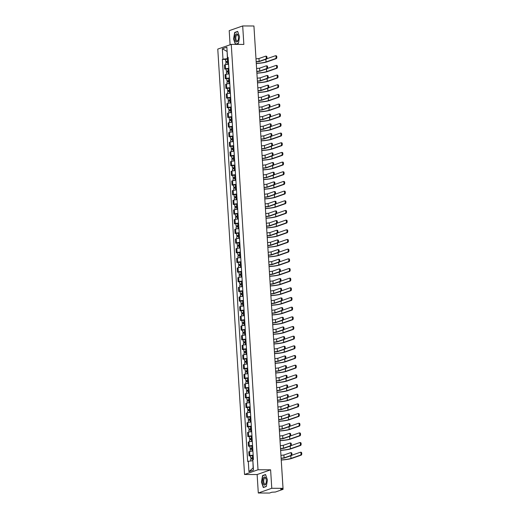 <?xml version="1.0" encoding="UTF-8"?>
<svg xmlns="http://www.w3.org/2000/svg" width="519" height="519" viewBox="0 0 519 519"><rect width="100%" height="100%" fill="white"/><g stroke="black" fill="none" stroke-linecap="round" stroke-linejoin="round"><path stroke-width="0.78" d="M258.293 493.005L271.774 488.288L283.017 488.334L253.927 25.995L242.691 25.95L243.852 44.426L231.253 44.375L217.772 49.091L244.54 474.483L257.132 474.535L258.293 493.005L269.536 493.05L271.924 492.213L275.342 492.038L282.972 489.372L282.381 489.177L282.342 488.567M242.691 25.95L229.21 30.666L230.092 44.783M271.774 488.288L270.613 469.818L258.021 469.766L231.253 44.375M283.017 488.334L280.63 489.17L282.381 489.177M253.986 26.917L255.75 55.001M228.581 64.285A2.887 0.396 176.4 0 0 225.272 64.7L224.455 64.985L224.708 69.079L225.531 68.793A2.887 0.396 -3.6 0 1 228.84 68.372M226.174 69.085L224.708 69.079M229.19 73.951A2.887 0.396 176.4 0 0 225.882 74.373L225.058 74.658L225.317 78.752L226.141 78.46A2.887 0.396 -3.6 0 1 229.45 78.045M226.777 78.752L225.317 78.752M229.8 83.624A2.887 0.396 176.4 0 0 226.492 84.039L225.668 84.331L225.927 88.418L226.751 88.133A2.887 0.396 -3.6 0 1 230.053 87.717M227.387 88.425L225.927 88.418M230.41 93.297A2.887 0.396 176.4 0 0 227.101 93.712L226.278 93.997L226.537 98.091L227.354 97.806A2.887 0.396 -3.6 0 1 230.663 97.384M227.997 98.097L226.537 98.091M231.013 102.963A2.887 0.396 176.4 0 0 227.711 103.385L226.887 103.67L227.14 107.764L227.964 107.472A2.887 0.396 -3.6 0 1 231.273 107.057M228.607 107.77L227.14 107.764M231.623 112.636A2.887 0.396 176.4 0 0 228.315 113.051L227.497 113.343L227.75 117.43L228.574 117.145A2.887 0.396 -3.6 0 1 231.883 116.73M229.21 117.437L227.75 117.43M232.233 122.309A2.887 0.396 176.4 0 0 228.924 122.724L228.101 123.009L228.36 127.103L229.184 126.818A2.887 0.396 -3.6 0 1 232.493 126.396M229.82 127.11L228.36 127.103M232.843 131.975A2.887 0.396 176.4 0 0 229.534 132.397L228.71 132.682L228.97 136.776L229.794 136.484A2.887 0.396 -3.6 0 1 233.096 136.069M230.43 136.782L228.97 136.776M233.453 141.648A2.887 0.396 176.4 0 0 230.144 142.063L229.32 142.355L229.58 146.442L230.397 146.157A2.887 0.396 -3.6 0 1 233.706 145.742M231.039 146.449L229.58 146.442M234.056 151.321A2.887 0.396 176.4 0 0 230.747 151.736L229.93 152.022L230.183 156.115L231.007 155.83A2.887 0.396 -3.6 0 1 234.316 155.408M231.649 156.122L230.183 156.115M234.666 160.987A2.887 0.396 176.4 0 0 231.357 161.409L230.533 161.694L230.793 165.788L231.617 165.496A2.887 0.396 -3.6 0 1 234.925 165.081M232.253 165.795L230.793 165.788M235.276 170.66A2.887 0.396 176.4 0 0 231.967 171.075L231.143 171.367L231.403 175.454L232.227 175.169A2.887 0.396 -3.6 0 1 235.535 174.754M232.862 175.461L231.403 175.454M235.886 180.333A2.887 0.396 176.4 0 0 232.577 180.748L231.753 181.034L232.012 185.127L232.83 184.842A2.887 0.396 -3.6 0 1 236.139 184.42M233.472 185.134L232.012 185.127M236.489 190.006A2.887 0.396 176.4 0 0 233.187 190.421L232.363 190.707L232.622 194.8L233.44 194.515A2.887 0.396 -3.6 0 1 236.748 194.093M234.082 194.807L232.622 194.8M237.099 199.672A2.887 0.396 176.4 0 0 233.79 200.094L232.973 200.379L233.226 204.473L234.05 204.181A2.887 0.396 -3.6 0 1 237.358 203.766M234.692 204.473L233.226 204.473M237.708 209.345A2.887 0.396 176.4 0 0 234.4 209.76L233.576 210.052L233.835 214.139L234.659 213.854A2.887 0.396 -3.6 0 1 237.968 213.439M235.295 214.146L233.835 214.139M238.318 219.018A2.887 0.396 176.4 0 0 235.01 219.433L234.186 219.719L234.445 223.812L235.269 223.527A2.887 0.396 -3.6 0 1 238.571 223.105M235.905 223.819L234.445 223.812M238.928 228.684A2.887 0.396 176.4 0 0 235.62 229.106L234.796 229.392L235.055 233.485L235.873 233.193A2.887 0.396 -3.6 0 1 239.181 232.778M236.515 233.485L235.055 233.485M239.531 238.357A2.887 0.396 176.4 0 0 236.229 238.772L235.405 239.064L235.658 243.152L236.482 242.866A2.887 0.396 -3.6 0 1 239.791 242.451M237.125 243.158L235.658 243.152M240.141 248.03A2.887 0.396 176.4 0 0 236.833 248.445L236.015 248.731L236.268 252.824L237.092 252.539A2.887 0.396 -3.6 0 1 240.401 252.117M237.728 252.831L236.268 252.824M240.751 257.696A2.887 0.396 176.4 0 0 237.443 258.118L236.619 258.404L236.878 262.497L237.702 262.205A2.887 0.396 -3.6 0 1 241.011 261.79M238.338 262.504L236.878 262.497M241.361 267.369A2.887 0.396 176.4 0 0 238.052 267.785L237.228 268.076L237.488 272.164L238.312 271.878A2.887 0.396 -3.6 0 1 241.614 271.463M238.948 272.17L237.488 272.164M241.971 277.042A2.887 0.396 176.4 0 0 238.662 277.457L237.838 277.743L238.098 281.836L238.915 281.551A2.887 0.396 -3.6 0 1 242.224 281.129M239.557 281.843L238.098 281.836M242.574 286.709A2.887 0.396 176.4 0 0 239.265 287.13L238.448 287.416L238.701 291.509L239.525 291.217A2.887 0.396 -3.6 0 1 242.834 290.802M240.167 291.516L238.701 291.509M243.184 296.381A2.887 0.396 176.4 0 0 239.875 296.797L239.051 297.089L239.311 301.176L240.135 300.89A2.887 0.396 -3.6 0 1 243.443 300.475M240.771 301.182L239.311 301.176M243.794 306.054A2.887 0.396 176.4 0 0 240.485 306.469L239.661 306.755L239.921 310.849L240.745 310.563A2.887 0.396 -3.6 0 1 244.053 310.141M241.38 310.855L239.921 310.849M244.404 315.721A2.887 0.396 176.4 0 0 241.095 316.142L240.271 316.428L240.531 320.521L241.348 320.229A2.887 0.396 -3.6 0 1 244.657 319.814M241.99 320.528L240.531 320.521M245.007 325.394A2.887 0.396 176.4 0 0 241.705 325.809L240.881 326.101L241.14 330.188L241.958 329.902A2.887 0.396 -3.6 0 1 245.266 329.487M242.6 330.194L241.14 330.188M245.617 335.066A2.887 0.396 176.4 0 0 242.308 335.482L241.491 335.767L241.744 339.861L242.568 339.575A2.887 0.396 -3.6 0 1 245.876 339.154M243.21 339.867L241.744 339.861M246.227 344.739A2.887 0.396 176.4 0 0 242.918 345.154L242.094 345.44L242.354 349.534L243.177 349.248A2.887 0.396 -3.6 0 1 246.486 348.826M243.813 349.54L242.354 349.534M246.836 354.406A2.887 0.396 176.4 0 0 243.528 354.827L242.704 355.113L242.963 359.206L243.787 358.914A2.887 0.396 -3.6 0 1 247.089 358.499M244.423 359.206L242.963 359.206M247.446 364.079A2.887 0.396 176.4 0 0 244.138 364.494L243.314 364.786L243.573 368.873L244.391 368.587A2.887 0.396 -3.6 0 1 247.699 368.172M245.033 368.879L243.573 368.873M248.05 373.751A2.887 0.396 176.4 0 0 244.747 374.167L243.924 374.452L244.177 378.546L245 378.26A2.887 0.396 -3.6 0 1 248.309 377.838M245.643 378.552L244.177 378.546M248.659 383.418A2.887 0.396 176.4 0 0 245.351 383.839L244.533 384.125L244.786 388.218L245.61 387.927A2.887 0.396 -3.6 0 1 248.919 387.511M246.246 388.218L244.786 388.218M249.269 393.091A2.887 0.396 176.4 0 0 245.961 393.506L245.137 393.798L245.396 397.885L246.22 397.599A2.887 0.396 -3.6 0 1 249.529 397.184M246.856 397.891L245.396 397.885M249.879 402.763A2.887 0.396 176.4 0 0 246.57 403.179L245.747 403.464L246.006 407.558L246.83 407.272A2.887 0.396 -3.6 0 1 250.132 406.851M247.466 407.564L246.006 407.558M250.489 412.43A2.887 0.396 176.4 0 0 247.18 412.852L246.356 413.137L246.616 417.231L247.433 416.939A2.887 0.396 -3.6 0 1 250.742 416.523M248.076 417.237L246.616 417.231M251.092 422.103A2.887 0.396 176.4 0 0 247.784 422.518L246.966 422.81L247.219 426.897L248.043 426.612A2.887 0.396 -3.6 0 1 251.352 426.196M248.685 426.903L247.219 426.897M251.702 431.776A2.887 0.396 176.4 0 0 248.393 432.191L247.569 432.476L247.829 436.57L248.653 436.284A2.887 0.396 -3.6 0 1 251.962 435.863M249.289 436.576L247.829 436.57M252.312 441.442A2.887 0.396 176.4 0 0 249.003 441.864L248.179 442.149L248.439 446.243L249.263 445.951A2.887 0.396 -3.6 0 1 252.571 445.536M249.899 446.249L248.439 446.243M252.922 451.115A2.887 0.396 176.4 0 0 249.613 451.53L248.789 451.822L249.049 455.909L249.873 455.624A2.887 0.396 -3.6 0 1 253.175 455.208M250.508 455.916L249.049 455.909M227.134 51.563L227.406 58.692L228.23 58.692M227.406 58.692L222.982 59.179L222.327 48.767L226.861 47.177L227.517 57.596L228.172 57.81M252.883 460.775L253.149 467.904L248.938 471.68L253.467 470.091L252.811 459.678L253.447 459.458L228.146 57.375L227.517 57.596M248.938 471.68L248.283 461.261L252.701 460.775L252.552 458.764L250.709 459.088L250.826 460.982M222.982 59.179L222.353 59.4L247.647 461.482L248.283 461.261M244.54 474.483L258.021 469.766M235.522 44.394L238.429 43.375L239.557 36.868L237.676 31.406L234.672 32.457L233.55 38.97L235.412 44.387M257.132 474.535L270.613 469.818M266.312 486.498L267.434 479.991L265.559 474.535L262.556 475.586L261.427 482.093L263.308 487.549L266.312 486.498M227.127 51.504L222.327 48.767M225.564 59.413L222.353 59.4M235.321 32.463L234.672 32.457M263.204 475.586L262.556 475.586M266.279 56.208A1.44 0.629 90.2 0 1 266.377 56.188A1.44 0.629 90.2 0 1 266.993 57.525A1.44 0.629 90.2 0 1 266.461 59.056L265.728 59.056A1.44 0.629 -89.8 0 0 266.26 57.525A1.44 0.629 -89.8 0 0 265.644 56.188A1.44 0.629 -89.8 0 0 265.546 56.201L258.955 58.511L255.997 58.855M265.728 59.056L259.13 61.359L256.172 61.703M256.185 61.826A3.166 0.435 176.4 0 0 259.87 61.365L266.461 59.056M276.102 55.767A1.44 0.629 90.2 0 1 276.192 55.754A1.44 0.629 90.2 0 1 276.815 57.084A1.44 0.629 90.2 0 1 276.277 58.621L275.544 58.615A1.44 0.629 -89.8 0 0 276.082 57.084A1.44 0.629 -89.8 0 0 275.459 55.747A1.44 0.629 -89.8 0 0 275.368 55.767L266.747 58.783M228.392 61.287L225.694 61.534L225.557 59.302L228.243 58.945M228.386 61.177L225.694 61.534M226.985 62.299L226.926 61.365M228.451 62.228L225.765 62.585L225.888 64.544M226.628 62.338L226.589 61.67M256.289 63.532A12.099 1.661 176.4 0 0 266.785 61.936L276.277 58.621M275.544 58.615L266.052 61.936A11.288 1.544 -3.6 0 1 256.282 63.422M266.889 65.874A1.44 0.629 90.2 0 1 266.987 65.861A1.44 0.629 90.2 0 1 267.603 67.198A1.44 0.629 90.2 0 1 267.071 68.729L266.331 68.729A1.44 0.629 -89.8 0 0 266.87 67.191A1.44 0.629 -89.8 0 0 266.247 65.855A1.44 0.629 -89.8 0 0 266.156 65.874L259.565 68.177L256.607 68.527M266.331 68.729L259.74 71.032L256.782 71.375M256.788 71.492A3.166 0.435 176.4 0 0 260.473 71.032L267.071 68.729M267.499 75.547A1.44 0.629 90.2 0 1 267.59 75.534A1.44 0.629 90.2 0 1 268.213 76.864A1.44 0.629 90.2 0 1 267.674 78.401L266.941 78.395A1.44 0.629 -89.8 0 0 267.48 76.864A1.44 0.629 -89.8 0 0 266.857 75.527A1.44 0.629 -89.8 0 0 266.76 75.547L260.168 77.85L257.21 78.194M266.941 78.395L260.35 80.705L257.392 81.048M257.398 81.165A3.166 0.435 176.4 0 0 261.083 80.705L267.674 78.401M235.568 34.734A4.074 1.771 -89.8 0 0 235.276 40.463A4.074 1.771 -89.8 0 0 237.76 41.098A4.074 1.771 -89.8 0 0 238.137 40.164A4.074 1.771 -89.8 0 0 238.156 35.681A4.074 1.771 -89.8 0 0 235.568 34.734M238.227 35.98A3.088 1.343 -89.8 0 0 237.189 34.831A3.088 1.343 -89.8 0 0 236.353 35.506A3.088 1.343 -89.8 0 0 235.911 38.938A3.088 1.343 -89.8 0 0 237.17 41.007A3.088 1.343 -89.8 0 0 238.007 40.326A3.088 1.343 -89.8 0 0 238.215 39.866M238.461 43.213L235.574 44.225L233.751 38.938L234.848 32.632L237.747 31.614M235.996 44.225L235.574 44.225M263.451 477.856A4.074 1.771 -89.8 0 0 263.152 483.585A4.074 1.771 -89.8 0 0 265.637 484.221A4.074 1.771 -89.8 0 0 266.013 483.286A4.074 1.771 -89.8 0 0 266.033 478.803A4.074 1.771 -89.8 0 0 263.451 477.856M266.111 479.108A3.088 1.343 -89.8 0 0 265.073 477.954A3.088 1.343 -89.8 0 0 264.229 478.635A3.088 1.343 -89.8 0 0 263.788 482.06A3.088 1.343 -89.8 0 0 265.047 484.13A3.088 1.343 -89.8 0 0 265.89 483.449A3.088 1.343 -89.8 0 0 266.091 482.988M266.338 486.335L263.451 487.347L261.634 482.06L262.724 475.754L265.631 474.736M263.879 487.347L263.451 487.347M276.711 65.439A1.44 0.629 90.2 0 1 276.802 65.42A1.44 0.629 90.2 0 1 277.425 66.756A1.44 0.629 90.2 0 1 276.887 68.287L276.153 68.287A1.44 0.629 -89.8 0 0 276.692 66.756A1.44 0.629 -89.8 0 0 276.069 65.42A1.44 0.629 -89.8 0 0 275.972 65.433L267.356 68.45M229.002 70.96L226.303 71.2L226.161 68.969L228.853 68.612M228.996 70.844L226.303 71.2M227.594 71.972L227.536 71.032M229.061 71.901L226.368 72.258L226.492 74.217M227.238 72.011L227.192 71.343M256.899 73.205A12.099 1.661 176.4 0 0 267.395 71.609L276.887 68.287M276.153 68.287L266.662 71.609A11.288 1.544 -3.6 0 1 256.892 73.088M277.315 75.112A1.44 0.629 90.2 0 1 277.412 75.093A1.44 0.629 90.2 0 1 278.035 76.429A1.44 0.629 90.2 0 1 277.496 77.96L276.763 77.96A1.44 0.629 -89.8 0 0 277.295 76.423A1.44 0.629 -89.8 0 0 276.679 75.093A1.44 0.629 -89.8 0 0 276.582 75.106L267.96 78.122M229.612 80.627L226.913 80.873L226.771 78.641L229.463 78.285M229.606 80.516L226.913 80.873M228.198 81.639L228.139 80.705M229.67 81.567L226.978 81.931L227.101 83.89M227.847 81.678L227.802 81.009M257.508 82.871A12.099 1.661 176.4 0 0 268.005 81.282L277.496 77.96M276.763 77.96L267.272 81.275A11.288 1.544 -3.6 0 1 257.502 82.761M268.102 85.22A1.44 0.629 90.2 0 1 268.2 85.2A1.44 0.629 90.2 0 1 268.823 86.537A1.44 0.629 90.2 0 1 268.284 88.068L267.551 88.068A1.44 0.629 -89.8 0 0 268.083 86.537A1.44 0.629 -89.8 0 0 267.467 85.2A1.44 0.629 -89.8 0 0 267.369 85.213L260.778 87.523L257.82 87.867M267.551 88.068L260.96 90.371L258.001 90.721M258.008 90.838A3.166 0.435 176.4 0 0 261.693 90.377L268.284 88.068M268.712 94.893A1.44 0.629 90.2 0 1 268.81 94.873A1.44 0.629 90.2 0 1 269.426 96.21A1.44 0.629 90.2 0 1 268.894 97.741L268.161 97.741A1.44 0.629 -89.8 0 0 268.693 96.203A1.44 0.629 -89.8 0 0 268.076 94.873A1.44 0.629 -89.8 0 0 267.979 94.886L261.388 97.196L258.43 97.54M268.161 97.741L261.57 100.044L258.611 100.388M258.618 100.504A3.166 0.435 176.4 0 0 262.303 100.05L268.894 97.741M269.322 104.559A1.44 0.629 90.2 0 1 269.419 104.546A1.44 0.629 90.2 0 1 270.036 105.876A1.44 0.629 90.2 0 1 269.504 107.414L268.771 107.407A1.44 0.629 -89.8 0 0 269.303 105.876A1.44 0.629 -89.8 0 0 268.686 104.54A1.44 0.629 -89.8 0 0 268.589 104.559L261.998 106.862L259.039 107.206M268.771 107.407L262.173 109.717L259.215 110.06M259.228 110.177A3.166 0.435 176.4 0 0 262.906 109.717L269.504 107.414M277.925 84.779A1.44 0.629 90.2 0 1 278.022 84.766A1.44 0.629 90.2 0 1 278.638 86.096A1.44 0.629 90.2 0 1 278.106 87.633L277.373 87.627A1.44 0.629 -89.8 0 0 277.905 86.096A1.44 0.629 -89.8 0 0 277.289 84.759A1.44 0.629 -89.8 0 0 277.191 84.779L268.57 87.795M230.222 90.3L227.523 90.546L227.38 88.314L230.073 87.958M230.209 90.189L227.523 90.546M228.808 91.312L228.749 90.377M230.28 91.24L227.588 91.597L227.711 93.556M228.451 91.35L228.412 90.682M258.118 92.544A12.099 1.661 176.4 0 0 268.615 90.955L278.106 87.633M277.373 87.627L267.882 90.948A11.288 1.544 -3.6 0 1 258.105 92.434M278.534 94.452A1.44 0.629 90.2 0 1 278.632 94.432A1.44 0.629 90.2 0 1 279.248 95.768A1.44 0.629 90.2 0 1 278.716 97.306L277.976 97.3A1.44 0.629 -89.8 0 0 278.515 95.768A1.44 0.629 -89.8 0 0 277.892 94.432A1.44 0.629 -89.8 0 0 277.801 94.445L269.179 97.462M230.825 99.972L228.126 100.219L227.99 97.987L230.683 97.624M230.819 99.856L228.126 100.219M229.417 100.984L229.359 100.044M230.884 100.913L228.198 101.27L228.321 103.229M229.061 101.023L229.022 100.355M258.722 102.217A12.099 1.661 176.4 0 0 269.225 100.621L278.716 97.306M277.976 97.3L268.485 100.621A11.288 1.544 -3.6 0 1 258.715 102.107M279.144 104.124A1.44 0.629 90.2 0 1 279.235 104.105A1.44 0.629 90.2 0 1 279.858 105.441A1.44 0.629 90.2 0 1 279.319 106.972L278.586 106.972A1.44 0.629 -89.8 0 0 279.125 105.435A1.44 0.629 -89.8 0 0 278.502 104.105A1.44 0.629 -89.8 0 0 278.411 104.118L269.789 107.135M231.435 109.639L228.736 109.885L228.6 107.654L231.286 107.297M231.429 109.528L228.736 109.885M230.027 110.651L229.969 109.717M231.493 110.579L228.801 110.943L228.924 112.902M229.67 110.69L229.625 110.022M259.331 111.883A12.099 1.661 176.4 0 0 269.828 110.294L279.319 106.972M278.586 106.972L269.095 110.288A11.288 1.544 -3.6 0 1 259.325 111.773M269.932 114.232A1.44 0.629 90.2 0 1 270.029 114.212A1.44 0.629 90.2 0 1 270.646 115.549A1.44 0.629 90.2 0 1 270.107 117.08L269.374 117.08A1.44 0.629 -89.8 0 0 269.912 115.549A1.44 0.629 -89.8 0 0 269.29 114.212A1.44 0.629 -89.8 0 0 269.199 114.225L262.601 116.535L259.649 116.879M269.374 117.08L262.783 119.383L259.824 119.733M259.831 119.85A3.166 0.435 176.4 0 0 263.516 119.389L270.107 117.08M279.747 113.791A1.44 0.629 90.2 0 1 279.845 113.778A1.44 0.629 90.2 0 1 280.468 115.114A1.44 0.629 90.2 0 1 279.929 116.645L279.196 116.639A1.44 0.629 -89.8 0 0 279.735 115.108A1.44 0.629 -89.8 0 0 279.112 113.771A1.44 0.629 -89.8 0 0 279.014 113.791L270.399 116.807M232.045 119.312L229.346 119.558L229.203 117.326L231.896 116.97M232.038 119.201L229.346 119.558M230.637 120.324L230.572 119.389M232.103 120.252L229.411 120.609L229.534 122.568M230.28 120.363L230.235 119.694M259.941 121.556A12.099 1.661 176.4 0 0 270.438 119.967L279.929 116.645M279.196 116.639L269.705 119.96A11.288 1.544 -3.6 0 1 259.935 121.446M270.542 123.905A1.44 0.629 90.2 0 1 270.633 123.885A1.44 0.629 90.2 0 1 271.255 125.222A1.44 0.629 90.2 0 1 270.717 126.753L269.984 126.753A1.44 0.629 -89.8 0 0 270.522 125.215A1.44 0.629 -89.8 0 0 269.899 123.885A1.44 0.629 -89.8 0 0 269.802 123.898L263.211 126.208L260.253 126.552M269.984 126.753L263.393 129.056L260.434 129.4M260.441 129.516A3.166 0.435 176.4 0 0 264.126 129.062L270.717 126.753M280.357 123.464A1.44 0.629 90.2 0 1 280.455 123.444A1.44 0.629 90.2 0 1 281.071 124.781A1.44 0.629 90.2 0 1 280.539 126.318L279.806 126.312A1.44 0.629 -89.8 0 0 280.338 124.781A1.44 0.629 -89.8 0 0 279.722 123.444A1.44 0.629 -89.8 0 0 279.624 123.464L271.002 126.474M232.655 128.984L229.956 129.231L229.813 126.999L232.506 126.636M232.648 128.868L229.956 129.231M231.24 129.997L231.182 129.056M232.713 129.925L230.021 130.282L230.144 132.241M230.89 130.035L230.845 129.367M260.551 131.229A12.099 1.661 176.4 0 0 271.048 129.633L280.539 126.318M279.806 126.312L270.315 129.633A11.288 1.544 -3.6 0 1 260.544 131.119M271.145 133.571A1.44 0.629 90.2 0 1 271.242 133.558A1.44 0.629 90.2 0 1 271.865 134.888A1.44 0.629 90.2 0 1 271.327 136.426L270.594 136.419A1.44 0.629 -89.8 0 0 271.126 134.888A1.44 0.629 -89.8 0 0 270.509 133.552A1.44 0.629 -89.8 0 0 270.412 133.571L263.821 135.874L260.862 136.218M270.594 136.419L264.002 138.729L261.044 139.073M261.051 139.189A3.166 0.435 176.4 0 0 264.735 138.729L271.327 136.426M280.967 133.136A1.44 0.629 90.2 0 1 281.064 133.117A1.44 0.629 90.2 0 1 281.681 134.453A1.44 0.629 90.2 0 1 281.149 135.984L280.416 135.984A1.44 0.629 -89.8 0 0 280.948 134.447A1.44 0.629 -89.8 0 0 280.331 133.117A1.44 0.629 -89.8 0 0 280.234 133.13L271.612 136.147M233.258 138.651L230.566 138.897L230.423 136.666L233.115 136.309M233.252 138.541L230.566 138.897M231.85 139.663L231.792 138.729M233.323 139.592L230.631 139.955L230.754 141.914M231.493 139.708L231.455 139.034M261.154 140.896A12.099 1.661 176.4 0 0 271.658 139.306L281.149 135.984M280.416 135.984L270.924 139.306A11.288 1.544 -3.6 0 1 261.148 140.785M271.755 143.244A1.44 0.629 90.2 0 1 271.852 143.225A1.44 0.629 90.2 0 1 272.469 144.561A1.44 0.629 90.2 0 1 271.937 146.099L271.203 146.092A1.44 0.629 -89.8 0 0 271.735 144.561A1.44 0.629 -89.8 0 0 271.119 143.225A1.44 0.629 -89.8 0 0 271.022 143.238L264.431 145.547L261.472 145.891M271.203 146.092L264.606 148.402L261.654 148.745M261.66 148.862A3.166 0.435 176.4 0 0 265.345 148.402L271.937 146.099M281.577 142.803A1.44 0.629 90.2 0 1 281.674 142.79A1.44 0.629 90.2 0 1 282.291 144.126A1.44 0.629 90.2 0 1 281.759 145.657L281.019 145.651A1.44 0.629 -89.8 0 0 281.558 144.12A1.44 0.629 -89.8 0 0 280.935 142.783A1.44 0.629 -89.8 0 0 280.844 142.803L272.222 145.82M233.868 148.324L231.169 148.57L231.033 146.339L233.725 145.982M233.861 148.213L231.169 148.57M232.46 149.336L232.402 148.402M233.926 149.264L231.24 149.621L231.364 151.58M232.103 149.375L232.064 148.706M261.764 150.568A12.099 1.661 176.4 0 0 272.267 148.979L281.759 145.657M281.019 145.651L271.528 148.972A11.288 1.544 -3.6 0 1 261.758 150.458M272.365 152.917A1.44 0.629 90.2 0 1 272.462 152.897A1.44 0.629 90.2 0 1 273.078 154.234A1.44 0.629 90.2 0 1 272.546 155.765L271.807 155.765A1.44 0.629 -89.8 0 0 272.345 154.227A1.44 0.629 -89.8 0 0 271.722 152.897A1.44 0.629 -89.8 0 0 271.632 152.91L265.04 155.22L262.082 155.564M271.807 155.765L265.215 158.068L262.257 158.412M262.264 158.529A3.166 0.435 176.4 0 0 265.949 158.074L272.546 155.765M282.187 152.476A1.44 0.629 90.2 0 1 282.278 152.463A1.44 0.629 90.2 0 1 282.9 153.793A1.44 0.629 90.2 0 1 282.362 155.33L281.629 155.324A1.44 0.629 -89.8 0 0 282.167 153.793A1.44 0.629 -89.8 0 0 281.545 152.456A1.44 0.629 -89.8 0 0 281.447 152.476L272.832 155.486M234.478 157.997L231.779 158.243L231.643 156.011L234.329 155.648M234.471 157.88L231.779 158.243M233.07 159.009L233.012 158.068M234.536 158.937L231.844 159.294L231.967 161.253M232.713 159.048L232.668 158.379M262.374 160.241A12.099 1.661 176.4 0 0 272.871 158.645L282.362 155.33M281.629 155.324L272.138 158.645A11.288 1.544 -3.6 0 1 262.367 160.131M272.975 162.583A1.44 0.629 90.2 0 1 273.065 162.57A1.44 0.629 90.2 0 1 273.688 163.907A1.44 0.629 90.2 0 1 273.15 165.438L272.417 165.431A1.44 0.629 -89.8 0 0 272.955 163.9A1.44 0.629 -89.8 0 0 272.332 162.564A1.44 0.629 -89.8 0 0 272.241 162.583L265.644 164.886L262.685 165.23M272.417 165.431L265.825 167.741L262.867 168.085M262.874 168.201A3.166 0.435 176.4 0 0 266.558 167.741L273.15 165.438M282.79 162.149A1.44 0.629 90.2 0 1 282.887 162.129A1.44 0.629 90.2 0 1 283.51 163.466A1.44 0.629 90.2 0 1 282.972 164.997L282.239 164.997A1.44 0.629 -89.8 0 0 282.771 163.466A1.44 0.629 -89.8 0 0 282.154 162.129A1.44 0.629 -89.8 0 0 282.057 162.142L273.435 165.159M235.088 167.669L232.389 167.909L232.246 165.678L234.938 165.321M235.081 167.553L232.389 167.909M233.68 168.681L233.615 167.741M235.146 168.61L232.454 168.967L232.577 170.926M233.323 168.72L233.278 168.052M262.984 169.914A12.099 1.661 176.4 0 0 273.481 168.318L282.972 164.997M282.239 164.997L272.747 168.318A11.288 1.544 -3.6 0 1 262.977 169.797M273.584 172.256A1.44 0.629 90.2 0 1 273.675 172.237A1.44 0.629 90.2 0 1 274.298 173.573A1.44 0.629 90.2 0 1 273.76 175.111L273.026 175.104A1.44 0.629 -89.8 0 0 273.565 173.573A1.44 0.629 -89.8 0 0 272.942 172.237A1.44 0.629 -89.8 0 0 272.845 172.256L266.253 174.559L263.295 174.903M273.026 175.104L266.435 177.414L263.477 177.758M263.483 177.874A3.166 0.435 176.4 0 0 267.168 177.414L273.76 175.111M283.4 171.815A1.44 0.629 90.2 0 1 283.497 171.802A1.44 0.629 90.2 0 1 284.114 173.138A1.44 0.629 90.2 0 1 283.582 174.669L282.849 174.669A1.44 0.629 -89.8 0 0 283.38 173.132A1.44 0.629 -89.8 0 0 282.764 171.795A1.44 0.629 -89.8 0 0 282.667 171.815L274.045 174.832M235.697 177.336L232.999 177.582L232.856 175.351L235.548 174.994M235.691 177.226L232.999 177.582M234.283 178.348L234.225 177.414M235.756 178.277L233.063 178.633L233.187 180.593M233.926 178.387L233.887 177.719M263.594 179.58A12.099 1.661 176.4 0 0 274.09 177.991L283.582 174.669M282.849 174.669L273.357 177.985A11.288 1.544 -3.6 0 1 263.587 179.47M274.188 181.929A1.44 0.629 90.2 0 1 274.285 181.91A1.44 0.629 90.2 0 1 274.908 183.246A1.44 0.629 90.2 0 1 274.369 184.777L273.636 184.777A1.44 0.629 -89.8 0 0 274.168 183.239A1.44 0.629 -89.8 0 0 273.552 181.91A1.44 0.629 -89.8 0 0 273.455 181.922L266.863 184.232L263.905 184.576M273.636 184.777L267.045 187.08L264.087 187.424M264.093 187.547A3.166 0.435 176.4 0 0 267.778 187.087L274.369 184.777M284.01 181.488A1.44 0.629 90.2 0 1 284.107 181.475A1.44 0.629 90.2 0 1 284.723 182.805A1.44 0.629 90.2 0 1 284.191 184.342L283.452 184.336A1.44 0.629 -89.8 0 0 283.99 182.805A1.44 0.629 -89.8 0 0 283.374 181.468A1.44 0.629 -89.8 0 0 283.277 181.488L274.655 184.498M236.301 187.009L233.608 187.255L233.466 185.024L236.158 184.66M236.294 186.892L233.608 187.255M234.893 188.021L234.835 187.08M236.366 187.949L233.673 188.306L233.797 190.265M234.536 188.06L234.497 187.391M264.197 189.253A12.099 1.661 176.4 0 0 274.7 187.657L284.191 184.342M283.452 184.336L273.961 187.657A11.288 1.544 -3.6 0 1 264.19 189.143M274.798 191.595A1.44 0.629 90.2 0 1 274.895 191.582A1.44 0.629 90.2 0 1 275.511 192.919A1.44 0.629 90.2 0 1 274.979 194.45L274.246 194.443A1.44 0.629 -89.8 0 0 274.778 192.912A1.44 0.629 -89.8 0 0 274.162 191.576A1.44 0.629 -89.8 0 0 274.064 191.595L267.473 193.898L264.515 194.249M274.246 194.443L267.648 196.753L264.69 197.097M264.703 197.214A3.166 0.435 176.4 0 0 268.388 196.753L274.979 194.45M284.62 191.161A1.44 0.629 90.2 0 1 284.71 191.141A1.44 0.629 90.2 0 1 285.333 192.478A1.44 0.629 90.2 0 1 284.795 194.009L284.062 194.009A1.44 0.629 -89.8 0 0 284.6 192.478A1.44 0.629 -89.8 0 0 283.977 191.141A1.44 0.629 -89.8 0 0 283.887 191.154L275.265 194.171M236.911 196.682L234.212 196.922L234.075 194.69L236.761 194.333M236.904 196.565L234.212 196.922M235.503 197.694L235.444 196.753M236.969 197.622L234.283 197.979L234.406 199.938M235.146 197.733L235.107 197.064M264.807 198.926A12.099 1.661 176.4 0 0 275.304 197.33L284.795 194.009M284.062 194.009L274.57 197.33A11.288 1.544 -3.6 0 1 264.8 198.809M275.407 201.268A1.44 0.629 90.2 0 1 275.505 201.255A1.44 0.629 90.2 0 1 276.121 202.585A1.44 0.629 90.2 0 1 275.589 204.123L274.849 204.116A1.44 0.629 -89.8 0 0 275.388 202.585A1.44 0.629 -89.8 0 0 274.765 201.249A1.44 0.629 -89.8 0 0 274.674 201.268L268.083 203.571L265.125 203.915M274.849 204.116L268.258 206.426L265.3 206.77M265.306 206.886A3.166 0.435 176.4 0 0 268.991 206.426L275.589 204.123M285.229 200.834A1.44 0.629 90.2 0 1 285.32 200.814A1.44 0.629 90.2 0 1 285.943 202.151A1.44 0.629 90.2 0 1 285.405 203.682L284.672 203.682A1.44 0.629 -89.8 0 0 285.21 202.144A1.44 0.629 -89.8 0 0 284.587 200.814A1.44 0.629 -89.8 0 0 284.49 200.827L275.874 203.844M237.52 206.348L234.822 206.594L234.679 204.363L237.371 204.006M237.514 206.238L234.822 206.594M236.113 207.36L236.054 206.426M237.579 207.289L234.886 207.652L235.01 209.611M235.756 207.399L235.71 206.731M265.417 208.593A12.099 1.661 176.4 0 0 275.913 207.003L285.405 203.682M284.672 203.682L275.18 206.997A11.288 1.544 -3.6 0 1 265.41 208.482M276.017 210.941A1.44 0.629 90.2 0 1 276.108 210.922A1.44 0.629 90.2 0 1 276.731 212.258A1.44 0.629 90.2 0 1 276.192 213.789L275.459 213.789A1.44 0.629 -89.8 0 0 275.998 212.258A1.44 0.629 -89.8 0 0 275.375 210.922A1.44 0.629 -89.8 0 0 275.284 210.935L268.686 213.244L265.728 213.588M275.459 213.789L268.868 216.092L265.91 216.436M265.916 216.559A3.166 0.435 176.4 0 0 269.601 216.099L276.192 213.789M285.833 210.5A1.44 0.629 90.2 0 1 285.93 210.487A1.44 0.629 90.2 0 1 286.553 211.817A1.44 0.629 90.2 0 1 286.014 213.354L285.281 213.348A1.44 0.629 -89.8 0 0 285.813 211.817A1.44 0.629 -89.8 0 0 285.197 210.48A1.44 0.629 -89.8 0 0 285.1 210.5L276.478 213.517M238.13 216.021L235.431 216.267L235.289 214.036L237.981 213.679M238.124 215.91L235.431 216.267M236.716 217.033L236.658 216.099M238.189 216.961L235.496 217.318L235.62 219.278M236.366 217.072L236.32 216.404M266.026 218.265A12.099 1.661 176.4 0 0 276.523 216.67L286.014 213.354M285.281 213.348L275.79 216.67A11.288 1.544 -3.6 0 1 266.02 218.155M276.621 220.607A1.44 0.629 90.2 0 1 276.718 220.594A1.44 0.629 90.2 0 1 277.341 221.931A1.44 0.629 90.2 0 1 276.802 223.462L276.069 223.462A1.44 0.629 -89.8 0 0 276.601 221.924A1.44 0.629 -89.8 0 0 275.985 220.588A1.44 0.629 -89.8 0 0 275.887 220.607L269.296 222.911L266.338 223.261M276.069 223.462L269.478 225.765L266.519 226.109M266.526 226.226A3.166 0.435 176.4 0 0 270.211 225.765L276.802 223.462M286.443 220.173A1.44 0.629 90.2 0 1 286.54 220.153A1.44 0.629 90.2 0 1 287.156 221.49A1.44 0.629 90.2 0 1 286.624 223.021L285.891 223.021A1.44 0.629 -89.8 0 0 286.423 221.49A1.44 0.629 -89.8 0 0 285.807 220.153A1.44 0.629 -89.8 0 0 285.709 220.166L277.088 223.183M238.74 225.694L236.041 225.934L235.898 223.702L238.591 223.345M238.727 225.577L236.041 225.934M237.326 226.706L237.267 225.765M238.798 226.634L236.106 226.991L236.229 228.95M236.969 226.745L236.93 226.076M266.636 227.938A12.099 1.661 176.4 0 0 277.133 226.342L286.624 223.021M285.891 223.021L276.4 226.342A11.288 1.544 -3.6 0 1 266.623 227.822M277.23 230.28A1.44 0.629 90.2 0 1 277.328 230.267A1.44 0.629 90.2 0 1 277.944 231.597A1.44 0.629 90.2 0 1 277.412 233.135L276.679 233.128A1.44 0.629 -89.8 0 0 277.211 231.597A1.44 0.629 -89.8 0 0 276.595 230.261A1.44 0.629 -89.8 0 0 276.497 230.28L269.906 232.583L266.948 232.927M276.679 233.128L270.088 235.438L267.129 235.782M267.136 235.898A3.166 0.435 176.4 0 0 270.821 235.438L277.412 233.135M287.052 229.846A1.44 0.629 90.2 0 1 287.15 229.826A1.44 0.629 90.2 0 1 287.766 231.163A1.44 0.629 90.2 0 1 287.234 232.694L286.494 232.694A1.44 0.629 -89.8 0 0 287.033 231.156A1.44 0.629 -89.8 0 0 286.41 229.826A1.44 0.629 -89.8 0 0 286.319 229.839L277.697 232.856M239.343 235.36L236.645 235.607L236.508 233.375L239.201 233.018M239.337 235.25L236.645 235.607M237.936 236.372L237.877 235.438M239.402 236.301L236.716 236.664L236.839 238.623M237.579 236.411L237.54 235.743M267.24 237.605A12.099 1.661 176.4 0 0 277.743 236.015L287.234 232.694M286.494 232.694L277.003 236.009A11.288 1.544 -3.6 0 1 267.233 237.494M277.84 239.953A1.44 0.629 90.2 0 1 277.937 239.934A1.44 0.629 90.2 0 1 278.554 241.27A1.44 0.629 90.2 0 1 278.022 242.801L277.289 242.801A1.44 0.629 -89.8 0 0 277.821 241.27A1.44 0.629 -89.8 0 0 277.204 239.934A1.44 0.629 -89.8 0 0 277.107 239.947L270.516 242.256L267.557 242.6M277.289 242.801L270.691 245.104L267.733 245.455M267.746 245.571A3.166 0.435 176.4 0 0 271.424 245.111L278.022 242.801M287.662 239.512A1.44 0.629 90.2 0 1 287.753 239.499A1.44 0.629 90.2 0 1 288.376 240.829A1.44 0.629 90.2 0 1 287.837 242.367L287.104 242.36A1.44 0.629 -89.8 0 0 287.643 240.829A1.44 0.629 -89.8 0 0 287.02 239.493A1.44 0.629 -89.8 0 0 286.929 239.512L278.307 242.529M239.953 245.033L237.254 245.279L237.118 243.048L239.804 242.691M239.947 244.923L237.254 245.279M238.545 246.045L238.487 245.111M240.012 245.974L237.319 246.33L237.443 248.29M238.189 246.084L238.143 245.416M267.849 247.278A12.099 1.661 176.4 0 0 278.346 245.688L287.837 242.367M287.104 242.36L277.613 245.682A11.288 1.544 -3.6 0 1 267.843 247.167M278.45 249.626A1.44 0.629 90.2 0 1 278.547 249.607A1.44 0.629 90.2 0 1 279.164 250.943A1.44 0.629 90.2 0 1 278.625 252.474L277.892 252.474A1.44 0.629 -89.8 0 0 278.431 250.937A1.44 0.629 -89.8 0 0 277.808 249.607A1.44 0.629 -89.8 0 0 277.717 249.62L271.119 251.929L268.167 252.273M277.892 252.474L271.301 254.777L268.342 255.121M268.349 255.238A3.166 0.435 176.4 0 0 272.034 254.784L278.625 252.474M288.266 249.185A1.44 0.629 90.2 0 1 288.363 249.165A1.44 0.629 90.2 0 1 288.986 250.502A1.44 0.629 90.2 0 1 288.447 252.039L287.714 252.033A1.44 0.629 -89.8 0 0 288.253 250.502A1.44 0.629 -89.8 0 0 287.63 249.165A1.44 0.629 -89.8 0 0 287.532 249.178L278.917 252.195M240.563 254.706L237.864 254.952L237.721 252.721L240.414 252.357M240.557 254.589L237.864 254.952M239.155 255.718L239.097 254.777M240.621 255.646L237.929 256.003L238.052 257.962M238.798 255.757L238.753 255.089M268.459 256.95A12.099 1.661 176.4 0 0 278.956 255.354L288.447 252.039M287.714 252.033L278.223 255.354A11.288 1.544 -3.6 0 1 268.453 256.84M279.06 259.292A1.44 0.629 90.2 0 1 279.151 259.279A1.44 0.629 90.2 0 1 279.773 260.609A1.44 0.629 90.2 0 1 279.235 262.147L278.502 262.14A1.44 0.629 -89.8 0 0 279.04 260.609A1.44 0.629 -89.8 0 0 278.418 259.273A1.44 0.629 -89.8 0 0 278.32 259.292L271.729 261.595L268.771 261.939M278.502 262.14L271.911 264.45L268.952 264.794M268.959 264.911A3.166 0.435 176.4 0 0 272.644 264.45L279.235 262.147M288.875 258.858A1.44 0.629 90.2 0 1 288.973 258.838A1.44 0.629 90.2 0 1 289.589 260.175A1.44 0.629 90.2 0 1 289.057 261.706L288.324 261.706A1.44 0.629 -89.8 0 0 288.856 260.168A1.44 0.629 -89.8 0 0 288.24 258.838A1.44 0.629 -89.8 0 0 288.142 258.851L279.52 261.868M241.173 264.372L238.474 264.619L238.331 262.387L241.024 262.03M241.166 264.262L238.474 264.619M239.759 265.384L239.7 264.45M241.231 265.313L238.539 265.676L238.662 267.635M239.408 265.423L239.363 264.755M269.069 266.617A12.099 1.661 176.4 0 0 279.566 265.027L289.057 261.706M288.324 261.706L278.833 265.021A11.288 1.544 -3.6 0 1 269.063 266.507M279.663 268.965A1.44 0.629 90.2 0 1 279.76 268.946A1.44 0.629 90.2 0 1 280.383 270.282A1.44 0.629 90.2 0 1 279.845 271.813L279.112 271.813A1.44 0.629 -89.8 0 0 279.644 270.282A1.44 0.629 -89.8 0 0 279.027 268.946A1.44 0.629 -89.8 0 0 278.93 268.959L272.339 271.268L269.38 271.612M279.112 271.813L272.52 274.116L269.562 274.467M269.569 274.583A3.166 0.435 176.4 0 0 273.254 274.123L279.845 271.813M289.485 268.524A1.44 0.629 90.2 0 1 289.583 268.511A1.44 0.629 90.2 0 1 290.199 269.848A1.44 0.629 90.2 0 1 289.667 271.379L288.934 271.372A1.44 0.629 -89.8 0 0 289.466 269.841A1.44 0.629 -89.8 0 0 288.849 268.505A1.44 0.629 -89.8 0 0 288.752 268.524L280.13 271.541M241.776 274.045L239.084 274.292L238.941 272.06L241.633 271.703M241.77 273.935L239.084 274.292M240.368 275.057L240.31 274.123M241.841 274.986L239.149 275.342L239.272 277.302M240.012 275.096L239.973 274.428M269.672 276.29A12.099 1.661 176.4 0 0 280.176 274.7L289.667 271.379M288.934 271.372L279.443 274.694A11.288 1.544 -3.6 0 1 269.666 276.179M280.273 278.638A1.44 0.629 90.2 0 1 280.37 278.619A1.44 0.629 90.2 0 1 280.987 279.955A1.44 0.629 90.2 0 1 280.455 281.486L279.722 281.486A1.44 0.629 -89.8 0 0 280.254 279.949A1.44 0.629 -89.8 0 0 279.637 278.619A1.44 0.629 -89.8 0 0 279.54 278.632L272.949 280.941L269.99 281.285M279.722 281.486L273.124 283.789L270.172 284.133M270.178 284.25A3.166 0.435 176.4 0 0 273.863 283.796L280.455 281.486M290.095 278.197A1.44 0.629 90.2 0 1 290.192 278.178A1.44 0.629 90.2 0 1 290.809 279.514A1.44 0.629 90.2 0 1 290.277 281.051L289.537 281.045A1.44 0.629 -89.8 0 0 290.076 279.514A1.44 0.629 -89.8 0 0 289.453 278.178A1.44 0.629 -89.8 0 0 289.362 278.197L280.74 281.207M242.386 283.718L239.687 283.964L239.551 281.733L242.243 281.369M242.379 283.601L239.687 283.964M240.978 284.73L240.92 283.789M242.444 284.659L239.759 285.015L239.882 286.975M240.621 284.769L240.582 284.101M270.282 285.963A12.099 1.661 176.4 0 0 280.785 284.367L290.277 281.051M289.537 281.045L280.046 284.367A11.288 1.544 -3.6 0 1 270.276 285.852M280.883 288.305A1.44 0.629 90.2 0 1 280.98 288.292A1.44 0.629 90.2 0 1 281.596 289.621A1.44 0.629 90.2 0 1 281.064 291.159L280.325 291.153A1.44 0.629 -89.8 0 0 280.863 289.621A1.44 0.629 -89.8 0 0 280.241 288.285A1.44 0.629 -89.8 0 0 280.15 288.305L273.558 290.608L270.6 290.951M280.325 291.153L273.734 293.462L270.775 293.806M270.782 293.923A3.166 0.435 176.4 0 0 274.467 293.462L281.064 291.159M290.705 287.87A1.44 0.629 90.2 0 1 290.796 287.85A1.44 0.629 90.2 0 1 291.418 289.187A1.44 0.629 90.2 0 1 290.88 290.718L290.147 290.718A1.44 0.629 -89.8 0 0 290.685 289.18A1.44 0.629 -89.8 0 0 290.063 287.85A1.44 0.629 -89.8 0 0 289.965 287.863L281.35 290.88M242.996 293.384L240.297 293.631L240.161 291.399L242.847 291.042M242.989 293.274L240.297 293.631M241.588 294.396L241.53 293.462M243.054 294.325L240.362 294.688L240.485 296.647M241.231 294.442L241.186 293.767M270.892 295.629A12.099 1.661 176.4 0 0 281.389 294.039L290.88 290.718M290.147 290.718L280.656 294.039A11.288 1.544 -3.6 0 1 270.886 295.519M281.493 297.977A1.44 0.629 90.2 0 1 281.583 297.958A1.44 0.629 90.2 0 1 282.206 299.294A1.44 0.629 90.2 0 1 281.668 300.832L280.935 300.825A1.44 0.629 -89.8 0 0 281.473 299.294A1.44 0.629 -89.8 0 0 280.85 297.958A1.44 0.629 -89.8 0 0 280.76 297.971L274.162 300.28L271.203 300.624M280.935 300.825L274.343 303.135L271.385 303.479M271.392 303.596A3.166 0.435 176.4 0 0 275.076 303.135L281.668 300.832M291.308 297.536A1.44 0.629 90.2 0 1 291.406 297.523A1.44 0.629 90.2 0 1 292.028 298.86A1.44 0.629 90.2 0 1 291.49 300.391L290.757 300.384A1.44 0.629 -89.8 0 0 291.289 298.853A1.44 0.629 -89.8 0 0 290.672 297.517A1.44 0.629 -89.8 0 0 290.575 297.536L281.953 300.553M243.606 303.057L240.907 303.304L240.764 301.072L243.456 300.715M243.599 302.947L240.907 303.304M242.198 304.069L242.133 303.135M243.664 303.998L240.972 304.355L241.095 306.314M241.841 304.108L241.796 303.44M271.502 305.302A12.099 1.661 176.4 0 0 281.999 303.712L291.49 300.391M290.757 300.384L281.266 303.706A11.288 1.544 -3.6 0 1 271.495 305.191M282.102 307.65A1.44 0.629 90.2 0 1 282.193 307.631A1.44 0.629 90.2 0 1 282.816 308.967A1.44 0.629 90.2 0 1 282.278 310.498L281.545 310.498A1.44 0.629 -89.8 0 0 282.083 308.961A1.44 0.629 -89.8 0 0 281.46 307.631A1.44 0.629 -89.8 0 0 281.363 307.644L274.772 309.953L271.813 310.297M281.545 310.498L274.953 312.801L271.995 313.145M272.001 313.262A3.166 0.435 176.4 0 0 275.686 312.808L282.278 310.498M291.918 307.209A1.44 0.629 90.2 0 1 292.015 307.196A1.44 0.629 90.2 0 1 292.632 308.526A1.44 0.629 90.2 0 1 292.1 310.064L291.367 310.057A1.44 0.629 -89.8 0 0 291.899 308.526A1.44 0.629 -89.8 0 0 291.282 307.19A1.44 0.629 -89.8 0 0 291.185 307.209L282.563 310.219M244.215 312.73L241.517 312.976L241.374 310.745L244.066 310.381M244.209 312.613L241.517 312.976M242.801 313.742L242.743 312.801M244.274 313.671L241.582 314.027L241.705 315.987M242.444 313.781L242.405 313.113M272.112 314.975A12.099 1.661 176.4 0 0 282.608 313.379L292.1 310.064M291.367 310.057L281.875 313.379A11.288 1.544 -3.6 0 1 272.105 314.864M282.706 317.317A1.44 0.629 90.2 0 1 282.803 317.304A1.44 0.629 90.2 0 1 283.426 318.64A1.44 0.629 90.2 0 1 282.887 320.171L282.154 320.165A1.44 0.629 -89.8 0 0 282.686 318.634A1.44 0.629 -89.8 0 0 282.07 317.297A1.44 0.629 -89.8 0 0 281.973 317.317L275.381 319.62L272.423 319.964M282.154 320.165L275.563 322.474L272.605 322.818M272.611 322.935A3.166 0.435 176.4 0 0 276.296 322.474L282.887 320.171M292.528 316.882A1.44 0.629 90.2 0 1 292.625 316.862A1.44 0.629 90.2 0 1 293.241 318.199A1.44 0.629 90.2 0 1 292.71 319.73L291.97 319.73A1.44 0.629 -89.8 0 0 292.508 318.199A1.44 0.629 -89.8 0 0 291.892 316.862A1.44 0.629 -89.8 0 0 291.795 316.875L283.173 319.892M244.819 322.403L242.126 322.643L241.984 320.411L244.676 320.054M244.812 322.286L242.126 322.643M243.411 323.415L243.353 322.474M244.884 323.343L242.191 323.7L242.315 325.66M243.054 323.454L243.015 322.786M272.715 324.647A12.099 1.661 176.4 0 0 283.218 323.052L292.71 319.73M291.97 319.73L282.479 323.052A11.288 1.544 -3.6 0 1 272.709 324.531M283.316 326.989A1.44 0.629 90.2 0 1 283.413 326.97A1.44 0.629 90.2 0 1 284.029 328.306A1.44 0.629 90.2 0 1 283.497 329.844L282.764 329.837A1.44 0.629 -89.8 0 0 283.296 328.306A1.44 0.629 -89.8 0 0 282.68 326.97A1.44 0.629 -89.8 0 0 282.583 326.989L275.991 329.293L273.033 329.636M282.764 329.837L276.166 332.147L273.208 332.491M273.221 332.608A3.166 0.435 176.4 0 0 276.906 332.147L283.497 329.844M293.138 326.548A1.44 0.629 90.2 0 1 293.229 326.535A1.44 0.629 90.2 0 1 293.851 327.872A1.44 0.629 90.2 0 1 293.313 329.403L292.58 329.403A1.44 0.629 -89.8 0 0 293.118 327.865A1.44 0.629 -89.8 0 0 292.495 326.529A1.44 0.629 -89.8 0 0 292.405 326.548L283.783 329.565M245.429 332.069L242.73 332.316L242.594 330.084L245.279 329.727M245.422 331.959L242.73 332.316M244.021 333.081L243.962 332.147M245.487 333.01L242.801 333.367L242.924 335.326M243.664 333.12L243.625 332.452M273.325 334.314A12.099 1.661 176.4 0 0 283.822 332.724L293.313 329.403M292.58 329.403L283.089 332.718A11.288 1.544 -3.6 0 1 273.318 334.204M283.925 336.662A1.44 0.629 90.2 0 1 284.023 336.643A1.44 0.629 90.2 0 1 284.639 337.979A1.44 0.629 90.2 0 1 284.107 339.51L283.368 339.51A1.44 0.629 -89.8 0 0 283.906 337.973A1.44 0.629 -89.8 0 0 283.283 336.643A1.44 0.629 -89.8 0 0 283.192 336.656L276.601 338.965L273.643 339.309M283.368 339.51L276.776 341.813L273.818 342.157M273.824 342.281A3.166 0.435 176.4 0 0 277.509 341.82L284.107 339.51M293.748 336.221A1.44 0.629 90.2 0 1 293.838 336.208A1.44 0.629 90.2 0 1 294.461 337.538A1.44 0.629 90.2 0 1 293.923 339.076L293.19 339.069A1.44 0.629 -89.8 0 0 293.728 337.538A1.44 0.629 -89.8 0 0 293.105 336.202A1.44 0.629 -89.8 0 0 293.008 336.221L284.393 339.231M246.038 341.742L243.34 341.989L243.197 339.757L245.889 339.394M246.032 341.625L243.34 341.989M244.631 342.754L244.572 341.813M246.097 342.683L243.405 343.04L243.528 344.999M244.274 342.793L244.228 342.125M273.935 343.987A12.099 1.661 176.4 0 0 284.431 342.391L293.923 339.076M293.19 339.069L283.698 342.391A11.288 1.544 -3.6 0 1 273.928 343.876M284.535 346.329A1.44 0.629 90.2 0 1 284.626 346.316A1.44 0.629 90.2 0 1 285.249 347.652A1.44 0.629 90.2 0 1 284.71 349.183L283.977 349.177A1.44 0.629 -89.8 0 0 284.516 347.646A1.44 0.629 -89.8 0 0 283.893 346.309A1.44 0.629 -89.8 0 0 283.802 346.329L277.204 348.632L274.246 348.982M283.977 349.177L277.386 351.486L274.428 351.83M274.434 351.947A3.166 0.435 176.4 0 0 278.119 351.486L284.71 349.183M294.351 345.894A1.44 0.629 90.2 0 1 294.448 345.875A1.44 0.629 90.2 0 1 295.071 347.211A1.44 0.629 90.2 0 1 294.533 348.742L293.799 348.742A1.44 0.629 -89.8 0 0 294.331 347.211A1.44 0.629 -89.8 0 0 293.715 345.875A1.44 0.629 -89.8 0 0 293.618 345.888L284.996 348.904M246.648 351.415L243.949 351.655L243.807 349.423L246.499 349.066M246.642 351.298L243.949 351.655M245.234 352.427L245.176 351.486M246.707 352.356L244.014 352.712L244.138 354.672M244.884 352.466L244.838 351.798M274.545 353.66A12.099 1.661 176.4 0 0 285.041 352.064L294.533 348.742M293.799 348.742L284.308 352.064A11.288 1.544 -3.6 0 1 274.538 353.543M285.139 356.002A1.44 0.629 90.2 0 1 285.236 355.989A1.44 0.629 90.2 0 1 285.859 357.319A1.44 0.629 90.2 0 1 285.32 358.856L284.587 358.85A1.44 0.629 -89.8 0 0 285.119 357.319A1.44 0.629 -89.8 0 0 284.503 355.982A1.44 0.629 -89.8 0 0 284.406 356.002L277.814 358.305L274.856 358.648M284.587 358.85L277.996 361.159L275.038 361.503M275.044 361.62A3.166 0.435 176.4 0 0 278.729 361.159L285.32 358.856M294.961 355.567A1.44 0.629 90.2 0 1 295.058 355.547A1.44 0.629 90.2 0 1 295.674 356.884A1.44 0.629 90.2 0 1 295.142 358.415L294.409 358.415A1.44 0.629 -89.8 0 0 294.941 356.877A1.44 0.629 -89.8 0 0 294.325 355.547A1.44 0.629 -89.8 0 0 294.228 355.56L285.606 358.577M247.258 361.081L244.559 361.328L244.417 359.096L247.109 358.739M247.245 360.971L244.559 361.328M245.844 362.093L245.785 361.159M247.316 362.022L244.624 362.385L244.747 364.344M245.487 362.132L245.448 361.464M275.154 363.326A12.099 1.661 176.4 0 0 285.651 361.737L295.142 358.415M294.409 358.415L284.918 361.73A11.288 1.544 -3.6 0 1 275.141 363.216M285.748 365.674A1.44 0.629 90.2 0 1 285.846 365.655A1.44 0.629 90.2 0 1 286.462 366.991A1.44 0.629 90.2 0 1 285.93 368.522L285.197 368.522A1.44 0.629 -89.8 0 0 285.729 366.991A1.44 0.629 -89.8 0 0 285.113 365.655A1.44 0.629 -89.8 0 0 285.015 365.668L278.424 367.977L275.466 368.321M285.197 368.522L278.606 370.826L275.647 371.169M275.654 371.293A3.166 0.435 176.4 0 0 279.339 370.832L285.93 368.522M295.571 365.233A1.44 0.629 90.2 0 1 295.668 365.22A1.44 0.629 90.2 0 1 296.284 366.55A1.44 0.629 90.2 0 1 295.752 368.088L295.013 368.081A1.44 0.629 -89.8 0 0 295.551 366.55A1.44 0.629 -89.8 0 0 294.928 365.214A1.44 0.629 -89.8 0 0 294.837 365.233L286.216 368.25M247.861 370.754L245.163 371.001L245.026 368.769L247.719 368.412M247.855 370.644L245.163 371.001M246.454 371.766L246.395 370.832M247.92 371.695L245.234 372.052L245.357 374.011M246.097 371.805L246.058 371.137M275.758 372.999A12.099 1.661 176.4 0 0 286.261 371.403L295.752 368.088M295.013 368.081L285.521 371.403A11.288 1.544 -3.6 0 1 275.751 372.889M286.358 375.341A1.44 0.629 90.2 0 1 286.456 375.328A1.44 0.629 90.2 0 1 287.072 376.664A1.44 0.629 90.2 0 1 286.54 378.195L285.807 378.195A1.44 0.629 -89.8 0 0 286.339 376.658A1.44 0.629 -89.8 0 0 285.722 375.321A1.44 0.629 -89.8 0 0 285.625 375.341L279.034 377.644L276.076 377.994M285.807 378.195L279.209 380.498L276.251 380.842M276.264 380.959A3.166 0.435 176.4 0 0 279.942 380.498L286.54 378.195M296.18 374.906A1.44 0.629 90.2 0 1 296.271 374.887A1.44 0.629 90.2 0 1 296.894 376.223A1.44 0.629 90.2 0 1 296.355 377.754L295.622 377.754A1.44 0.629 -89.8 0 0 296.161 376.223A1.44 0.629 -89.8 0 0 295.538 374.887A1.44 0.629 -89.8 0 0 295.447 374.9L286.825 377.916M248.471 380.427L245.772 380.667L245.636 378.435L248.322 378.079M248.465 380.31L245.772 380.667M247.063 381.439L247.005 380.498M248.53 381.368L245.837 381.725L245.961 383.684M246.707 381.478L246.661 380.81M276.368 382.672A12.099 1.661 176.4 0 0 286.864 381.076L296.355 377.754M295.622 377.754L286.131 381.076A11.288 1.544 -3.6 0 1 276.361 382.555M286.968 385.014A1.44 0.629 90.2 0 1 287.065 385.001A1.44 0.629 90.2 0 1 287.682 386.331A1.44 0.629 90.2 0 1 287.143 387.868L286.41 387.862A1.44 0.629 -89.8 0 0 286.949 386.331A1.44 0.629 -89.8 0 0 286.326 384.994A1.44 0.629 -89.8 0 0 286.235 385.014L279.637 387.317L276.685 387.661M286.41 387.862L279.819 390.171L276.861 390.515M276.867 390.632A3.166 0.435 176.4 0 0 280.552 390.171L287.143 387.868M296.79 384.579A1.44 0.629 90.2 0 1 296.881 384.56A1.44 0.629 90.2 0 1 297.504 385.896A1.44 0.629 90.2 0 1 296.965 387.427L296.232 387.427A1.44 0.629 -89.8 0 0 296.771 385.889A1.44 0.629 -89.8 0 0 296.148 384.56A1.44 0.629 -89.8 0 0 296.051 384.573L287.435 387.589M249.081 390.093L246.382 390.34L246.24 388.108L248.932 387.751M249.075 389.983L246.382 390.34M247.673 391.105L247.615 390.171M249.139 391.034L246.447 391.397L246.57 393.357M247.316 391.144L247.271 390.476M276.977 392.338A12.099 1.661 176.4 0 0 287.474 390.749L296.965 387.427M296.232 387.427L286.741 390.742A11.288 1.544 -3.6 0 1 276.971 392.228M287.578 394.687A1.44 0.629 90.2 0 1 287.669 394.667A1.44 0.629 90.2 0 1 288.292 396.003A1.44 0.629 90.2 0 1 287.753 397.535L287.02 397.535A1.44 0.629 -89.8 0 0 287.558 396.003A1.44 0.629 -89.8 0 0 286.936 394.667A1.44 0.629 -89.8 0 0 286.838 394.68L280.247 396.99L277.289 397.333M287.02 397.535L280.429 399.838L277.47 400.188M277.477 400.305A3.166 0.435 176.4 0 0 281.162 399.844L287.753 397.535M297.393 394.245A1.44 0.629 90.2 0 1 297.491 394.232A1.44 0.629 90.2 0 1 298.107 395.562A1.44 0.629 90.2 0 1 297.575 397.1L296.842 397.093A1.44 0.629 -89.8 0 0 297.374 395.562A1.44 0.629 -89.8 0 0 296.758 394.226A1.44 0.629 -89.8 0 0 296.66 394.245L288.039 397.262M249.691 399.766L246.992 400.013L246.849 397.781L249.542 397.424M249.684 399.656L246.992 400.013M248.277 400.778L248.218 399.844M249.749 400.707L247.057 401.064L247.18 403.023M247.926 400.817L247.881 400.149M277.587 402.011A12.099 1.661 176.4 0 0 288.084 400.421L297.575 397.1M296.842 397.093L287.351 400.415A11.288 1.544 -3.6 0 1 277.581 401.901M288.181 404.359A1.44 0.629 90.2 0 1 288.279 404.34A1.44 0.629 90.2 0 1 288.901 405.676A1.44 0.629 90.2 0 1 288.363 407.207L287.63 407.207A1.44 0.629 -89.8 0 0 288.162 405.67A1.44 0.629 -89.8 0 0 287.545 404.34A1.44 0.629 -89.8 0 0 287.448 404.353L280.857 406.662L277.899 407.006M287.63 407.207L281.038 409.51L278.08 409.854M278.087 409.971A3.166 0.435 176.4 0 0 281.772 409.517L288.363 407.207M298.003 403.918A1.44 0.629 90.2 0 1 298.101 403.899A1.44 0.629 90.2 0 1 298.717 405.235A1.44 0.629 90.2 0 1 298.185 406.773L297.452 406.766A1.44 0.629 -89.8 0 0 297.984 405.235A1.44 0.629 -89.8 0 0 297.368 403.899A1.44 0.629 -89.8 0 0 297.27 403.912L288.648 406.928M250.294 409.439L247.602 409.686L247.459 407.454L250.152 407.091M250.288 409.322L247.602 409.686M248.886 410.451L248.828 409.51M250.359 410.38L247.667 410.737L247.79 412.696M248.53 410.49L248.491 409.822M278.19 411.684A12.099 1.661 176.4 0 0 288.694 410.088L298.185 406.773M297.452 406.766L287.961 410.088A11.288 1.544 -3.6 0 1 278.184 411.573M288.791 414.026A1.44 0.629 90.2 0 1 288.888 414.013A1.44 0.629 90.2 0 1 289.505 415.343A1.44 0.629 90.2 0 1 288.973 416.88L288.24 416.874A1.44 0.629 -89.8 0 0 288.772 415.343A1.44 0.629 -89.8 0 0 288.155 414.006A1.44 0.629 -89.8 0 0 288.058 414.026L281.467 416.329L278.508 416.673M288.24 416.874L281.642 419.183L278.69 419.527M278.697 419.644A3.166 0.435 176.4 0 0 282.381 419.183L288.973 416.88M298.613 413.591A1.44 0.629 90.2 0 1 298.71 413.572A1.44 0.629 90.2 0 1 299.327 414.908A1.44 0.629 90.2 0 1 298.795 416.439L298.055 416.439A1.44 0.629 -89.8 0 0 298.594 414.902A1.44 0.629 -89.8 0 0 297.971 413.572A1.44 0.629 -89.8 0 0 297.88 413.585L289.258 416.601M250.904 419.105L248.205 419.352L248.069 417.12L250.761 416.763M250.898 418.995L248.205 419.352M249.496 420.118L249.438 419.183M250.962 420.046L248.277 420.409L248.4 422.369M249.139 420.156L249.101 419.488M278.8 421.35A12.099 1.661 176.4 0 0 289.304 419.761L298.795 416.439M298.055 416.439L288.564 419.754A11.288 1.544 -3.6 0 1 278.794 421.24M289.401 423.699A1.44 0.629 90.2 0 1 289.498 423.679A1.44 0.629 90.2 0 1 290.115 425.016A1.44 0.629 90.2 0 1 289.583 426.547L288.843 426.547A1.44 0.629 -89.8 0 0 289.381 425.016A1.44 0.629 -89.8 0 0 288.759 423.679A1.44 0.629 -89.8 0 0 288.668 423.692L282.077 426.002L279.118 426.346M288.843 426.547L282.252 428.85L279.293 429.2M279.3 429.317A3.166 0.435 176.4 0 0 282.985 428.856L289.583 426.547M299.223 423.257A1.44 0.629 90.2 0 1 299.314 423.245A1.44 0.629 90.2 0 1 299.937 424.581A1.44 0.629 90.2 0 1 299.398 426.112L298.665 426.105A1.44 0.629 -89.8 0 0 299.204 424.574A1.44 0.629 -89.8 0 0 298.581 423.238A1.44 0.629 -89.8 0 0 298.483 423.257L289.868 426.274M251.514 428.778L248.815 429.025L248.679 426.793L251.365 426.436M251.507 428.668L248.815 429.025M250.106 429.79L250.048 428.856M251.572 429.719L248.88 430.076L249.003 432.035M249.749 429.829L249.704 429.161M279.41 431.023A12.099 1.661 176.4 0 0 289.907 429.434L299.398 426.112M298.665 426.105L289.174 429.427A11.288 1.544 -3.6 0 1 279.404 430.913M290.011 433.371A1.44 0.629 90.2 0 1 290.102 433.352A1.44 0.629 90.2 0 1 290.724 434.688A1.44 0.629 90.2 0 1 290.186 436.22L289.453 436.22A1.44 0.629 -89.8 0 0 289.991 434.682A1.44 0.629 -89.8 0 0 289.368 433.352A1.44 0.629 -89.8 0 0 289.278 433.365L282.68 435.675L279.722 436.018M289.453 436.22L282.861 438.523L279.903 438.866M279.91 438.983A3.166 0.435 176.4 0 0 283.595 438.529L290.186 436.22M299.826 432.93A1.44 0.629 90.2 0 1 299.924 432.911A1.44 0.629 90.2 0 1 300.546 434.247A1.44 0.629 90.2 0 1 300.008 435.785L299.275 435.778A1.44 0.629 -89.8 0 0 299.807 434.247A1.44 0.629 -89.8 0 0 299.191 432.911A1.44 0.629 -89.8 0 0 299.093 432.93L290.471 435.941M252.124 438.451L249.425 438.698L249.282 436.466L251.975 436.103M252.117 438.334L249.425 438.698M250.716 439.463L250.651 438.523M252.182 439.392L249.49 439.749L249.613 441.708M250.359 439.502L250.314 438.834M280.02 440.696A12.099 1.661 176.4 0 0 290.517 439.1L300.008 435.785M299.275 435.778L289.784 439.1A11.288 1.544 -3.6 0 1 280.013 440.586M290.621 443.038A1.44 0.629 90.2 0 1 290.711 443.025A1.44 0.629 90.2 0 1 291.334 444.355A1.44 0.629 90.2 0 1 290.796 445.892L290.063 445.886A1.44 0.629 -89.8 0 0 290.601 444.355A1.44 0.629 -89.8 0 0 289.978 443.018A1.44 0.629 -89.8 0 0 289.881 443.038L283.29 445.341L280.331 445.685M290.063 445.886L283.471 448.195L280.513 448.539M280.519 448.656A3.166 0.435 176.4 0 0 284.204 448.195L290.796 445.892M300.436 442.603A1.44 0.629 90.2 0 1 300.533 442.584A1.44 0.629 90.2 0 1 301.15 443.92A1.44 0.629 90.2 0 1 300.618 445.451L299.885 445.451A1.44 0.629 -89.8 0 0 300.417 443.914A1.44 0.629 -89.8 0 0 299.8 442.584A1.44 0.629 -89.8 0 0 299.703 442.597L291.081 445.613M252.734 448.118L250.035 448.364L249.892 446.132L252.584 445.776M252.727 448.007L250.035 448.364M251.319 449.13L251.261 448.195M252.792 449.058L250.1 449.422L250.223 451.381M250.962 449.175L250.924 448.5M280.63 450.362A12.099 1.661 176.4 0 0 291.127 448.773L300.618 445.451M299.885 445.451L290.393 448.773A11.288 1.544 -3.6 0 1 280.623 450.252M291.224 452.711A1.44 0.629 90.2 0 1 291.321 452.691A1.44 0.629 90.2 0 1 291.944 454.028A1.44 0.629 90.2 0 1 291.406 455.565L290.672 455.559A1.44 0.629 -89.8 0 0 291.204 454.028A1.44 0.629 -89.8 0 0 290.588 452.691A1.44 0.629 -89.8 0 0 290.491 452.704L283.899 455.014L280.941 455.358M290.672 455.559L284.081 457.868L281.123 458.212M281.129 458.329A3.166 0.435 176.4 0 0 284.814 457.868L291.406 455.565M301.046 452.27A1.44 0.629 90.2 0 1 301.143 452.257A1.44 0.629 90.2 0 1 301.76 453.593A1.44 0.629 90.2 0 1 301.228 455.124L300.488 455.118A1.44 0.629 -89.8 0 0 301.026 453.587A1.44 0.629 -89.8 0 0 300.41 452.25A1.44 0.629 -89.8 0 0 300.313 452.27L291.691 455.286M253.337 457.79L250.645 458.037L250.502 455.805L253.194 455.448M253.33 457.68L250.645 458.037M251.929 458.802L251.871 457.868M253.402 458.731L252.552 458.764M251.572 458.841L251.533 458.173M281.233 460.035A12.099 1.661 176.4 0 0 291.736 458.446L301.228 455.124M300.488 455.118L290.997 458.439A11.288 1.544 -3.6 0 1 281.227 459.925M249.263 445.951L249.003 441.864M248.653 436.284L248.393 432.191M248.043 426.612L247.784 422.518M247.433 416.939L247.18 412.852M246.83 407.272L246.57 403.179M246.22 397.599L245.961 393.506M245.61 387.927L245.351 383.839M245 378.26L244.747 374.167M244.391 368.587L244.138 364.494M243.787 358.914L243.528 354.827M243.177 349.248L242.918 345.154M242.568 339.575L242.308 335.482M241.958 329.902L241.705 325.809M241.348 320.229L241.095 316.142M240.745 310.563L240.485 306.469M240.135 300.89L239.875 296.797M239.525 291.217L239.265 287.13M238.915 281.551L238.662 277.457M238.312 271.878L238.052 267.785M237.702 262.205L237.443 258.118M237.092 252.539L236.833 248.445M236.482 242.866L236.229 238.772M235.873 233.193L235.62 229.106M235.269 223.527L235.01 219.433M234.659 213.854L234.4 209.76M234.05 204.181L233.79 200.094M233.44 194.515L233.187 190.421M232.83 184.842L232.577 180.748M232.227 175.169L231.967 171.075M231.617 165.496L231.357 161.409M231.007 155.83L230.747 151.736M230.397 146.157L230.144 142.063M229.794 136.484L229.534 132.397M229.184 126.818L228.924 122.724M228.574 117.145L228.315 113.051M227.964 107.472L227.711 103.385M227.354 97.806L227.101 93.712M226.751 88.133L226.492 84.039M226.141 78.46L225.882 74.373M225.531 68.793L225.272 64.7M249.873 455.624L249.613 451.53M258.955 58.511L259.13 61.359M227.536 61.203L227.4 58.971M227.737 64.324L227.607 62.261M266.052 61.936L265.884 59.257M259.565 68.177L259.74 71.032M260.168 77.85L260.35 80.705M228.146 70.876L228.01 68.644M228.341 73.996L228.211 71.927M266.662 71.609L266.494 68.93M228.756 80.549L228.613 78.317M228.95 83.663L228.821 81.6M267.272 81.275L267.103 78.603M260.778 87.523L260.96 90.371M261.388 97.196L261.57 100.044M261.998 106.862L262.173 109.717M229.366 90.215L229.223 87.983M229.56 93.336L229.43 91.273M267.882 90.948L267.713 88.269M229.975 99.888L229.833 97.656M230.17 103.009L230.04 100.946M268.485 100.621L268.317 97.942M230.579 109.561L230.442 107.329M230.78 112.675L230.65 110.612M269.095 110.288L268.926 107.615M262.601 116.535L262.783 119.383M231.189 119.227L231.046 116.996M231.383 122.348L231.253 120.285M269.705 119.96L269.536 117.281M263.211 126.208L263.393 129.056M231.798 128.9L231.656 126.668M231.993 132.021L231.863 129.958M270.315 129.633L270.146 126.954M263.821 135.874L264.002 138.729M232.408 138.573L232.265 136.341M232.603 141.687L232.473 139.624M270.924 139.306L270.756 136.627M264.431 145.547L264.606 148.402M233.012 148.246L232.875 146.014M233.213 151.36L233.083 149.297M271.528 148.972L271.359 146.293M265.04 155.22L265.215 158.068M233.621 157.912L233.485 155.681M233.822 161.033L233.686 158.97M272.138 158.645L271.969 155.966M265.644 164.886L265.825 167.741M234.231 167.585L234.088 165.353M234.426 170.699L234.296 168.636M272.747 168.318L272.579 165.639M266.253 174.559L266.435 177.414M234.841 177.258L234.698 175.026M235.036 180.372L234.906 178.309M273.357 177.985L273.189 175.312M266.863 184.232L267.045 187.08M235.451 186.924L235.308 184.693M235.645 190.045L235.516 187.982M273.961 187.657L273.798 184.978M267.473 193.898L267.648 196.753M236.054 196.597L235.918 194.366M236.255 199.711L236.126 197.648M274.57 197.33L274.402 194.651M268.083 203.571L268.258 206.426M236.664 206.27L236.528 204.038M236.859 209.384L236.729 207.321M275.18 206.997L275.012 204.324M268.686 213.244L268.868 216.092M237.274 215.936L237.131 213.705M237.468 219.057L237.339 216.994M275.79 216.67L275.621 213.99M269.296 222.911L269.478 225.765M237.884 225.609L237.741 223.378M238.078 228.73L237.949 226.66M276.4 226.342L276.231 223.663M269.906 232.583L270.088 235.438M238.493 235.282L238.351 233.05M238.688 238.396L238.558 236.333M277.003 236.009L276.835 233.336M270.516 242.256L270.691 245.104M239.097 244.949L238.961 242.717M239.298 248.069L239.168 246.006M277.613 245.682L277.444 243.002M271.119 251.929L271.301 254.777M239.707 254.621L239.564 252.39M239.901 257.742L239.772 255.679M278.223 255.354L278.054 252.675M271.729 261.595L271.911 264.45M240.316 264.294L240.174 262.063M240.511 267.408L240.381 265.345M278.833 265.021L278.664 262.348M272.339 271.268L272.52 274.116M240.926 273.961L240.784 271.729M241.121 277.081L240.991 275.018M279.443 274.694L279.274 272.014M272.949 280.941L273.124 283.789M241.53 283.634L241.393 281.402M241.731 286.754L241.601 284.691M280.046 284.367L279.877 281.687M273.558 290.608L273.734 293.462M242.139 293.306L242.003 291.075M242.341 296.42L242.211 294.357M280.656 294.039L280.487 291.36M274.162 300.28L274.343 303.135M242.749 302.979L242.607 300.748M242.944 306.093L242.814 304.03M281.266 303.706L281.097 301.026M274.772 309.953L274.953 312.801M243.359 312.646L243.216 310.414M243.554 315.766L243.424 313.703M281.875 313.379L281.707 310.699M275.381 319.62L275.563 322.474M243.969 322.318L243.826 320.087M244.164 325.432L244.034 323.369M282.479 323.052L282.317 320.372M275.991 329.293L276.166 332.147M244.572 331.991L244.436 329.76M244.773 335.105L244.644 333.042M283.089 332.718L282.92 330.045M276.601 338.965L276.776 341.813M245.182 341.658L245.046 339.426M245.377 344.778L245.247 342.715M283.698 342.391L283.53 339.711M277.204 348.632L277.386 351.486M245.792 351.331L245.649 349.099M245.987 354.445L245.857 352.382M284.308 352.064L284.14 349.384M277.814 358.305L277.996 361.159M246.402 361.003L246.259 358.772M246.596 364.117L246.467 362.054M284.918 361.73L284.749 359.057M278.424 367.977L278.606 370.826M247.012 370.67L246.869 368.438M247.206 373.79L247.076 371.727M285.521 371.403L285.353 368.724M279.034 377.644L279.209 380.498M247.615 380.343L247.479 378.111M247.816 383.463L247.686 381.394M286.131 381.076L285.963 378.396M279.637 387.317L279.819 390.171M248.225 390.016L248.088 387.784M248.419 393.13L248.29 391.067M286.741 390.742L286.572 388.069M280.247 396.99L280.429 399.838M248.835 399.682L248.692 397.45M249.029 402.802L248.899 400.739M287.351 400.415L287.182 397.736M280.857 406.662L281.038 409.51M249.444 409.355L249.302 407.123M249.639 412.475L249.509 410.412M287.961 410.088L287.792 407.409M281.467 416.329L281.642 419.183M250.054 419.028L249.911 416.796M250.249 422.142L250.119 420.079M288.564 419.754L288.395 417.081M282.077 426.002L282.252 428.85M250.658 428.694L250.521 426.462M250.859 431.814L250.729 429.751M289.174 429.427L289.005 426.748M282.68 435.675L282.861 438.523M251.267 438.367L251.125 436.135M251.462 441.487L251.332 439.424M289.784 439.1L289.615 436.421M283.29 445.341L283.471 448.195M251.877 448.04L251.734 445.808M252.072 451.154L251.942 449.091M290.393 448.773L290.225 446.093M283.899 455.014L284.081 457.868M252.487 457.713L252.344 455.481M290.997 458.439L290.835 455.76M283.095 489.287L281.324 461.203A1.252 1.252 0 0 0 281.298 461.002M266.377 56.188L265.644 56.188M276.192 55.754L275.459 55.747M266.987 65.861L266.247 65.855M267.59 75.534L266.857 75.527M276.802 65.42L276.069 65.42M277.412 75.093L276.679 75.093M268.2 85.2L267.467 85.2M268.81 94.873L268.076 94.873M269.419 104.546L268.686 104.54M278.022 84.766L277.289 84.759M278.632 94.432L277.892 94.432M279.235 104.105L278.502 104.105M270.029 114.212L269.29 114.212M279.845 113.778L279.112 113.771M270.633 123.885L269.899 123.885M280.455 123.444L279.722 123.444M271.242 133.558L270.509 133.552M281.064 133.117L280.331 133.117M271.852 143.225L271.119 143.225M281.674 142.79L280.935 142.783M272.462 152.897L271.722 152.897M282.278 152.463L281.545 152.456M273.065 162.57L272.332 162.564M282.887 162.129L282.154 162.129M273.675 172.237L272.942 172.237M283.497 171.802L282.764 171.795M274.285 181.91L273.552 181.91M284.107 181.475L283.374 181.468M274.895 191.582L274.162 191.576M284.71 191.141L283.977 191.141M275.505 201.255L274.765 201.249M285.32 200.814L284.587 200.814M276.108 210.922L275.375 210.922M285.93 210.487L285.197 210.48M276.718 220.594L275.985 220.588M286.54 220.153L285.807 220.153M277.328 230.267L276.595 230.261M287.15 229.826L286.41 229.826M277.937 239.934L277.204 239.934M287.753 239.499L287.02 239.493M278.547 249.607L277.808 249.607M288.363 249.165L287.63 249.165M279.151 259.279L278.418 259.273M288.973 258.838L288.24 258.838M279.76 268.946L279.027 268.946M289.583 268.511L288.849 268.505M280.37 278.619L279.637 278.619M290.192 278.178L289.453 278.178M280.98 288.292L280.241 288.285M290.796 287.85L290.063 287.85M281.583 297.958L280.85 297.958M291.406 297.523L290.672 297.517M282.193 307.631L281.46 307.631M292.015 307.196L291.282 307.19M282.803 317.304L282.07 317.297M292.625 316.862L291.892 316.862M283.413 326.97L282.68 326.97M293.229 326.535L292.495 326.529M284.023 336.643L283.283 336.643M293.838 336.208L293.105 336.202M284.626 346.316L283.893 346.309M294.448 345.875L293.715 345.875M285.236 355.989L284.503 355.982M295.058 355.547L294.325 355.547M285.846 365.655L285.113 365.655M295.668 365.22L294.928 365.214M286.456 375.328L285.722 375.321M296.271 374.887L295.538 374.887M287.065 385.001L286.326 384.994M296.881 384.56L296.148 384.56M287.669 394.667L286.936 394.667M297.491 394.232L296.758 394.226M288.279 404.34L287.545 404.34M298.101 403.899L297.368 403.899M288.888 414.013L288.155 414.006M298.71 413.572L297.971 413.572M289.498 423.679L288.759 423.679M299.314 423.245L298.581 423.238M290.102 433.352L289.368 433.352M299.924 432.911L299.191 432.911M290.711 443.025L289.978 443.018M300.533 442.584L299.8 442.584M291.321 452.691L290.588 452.691M301.143 452.257L300.41 452.25"/></g></svg>
